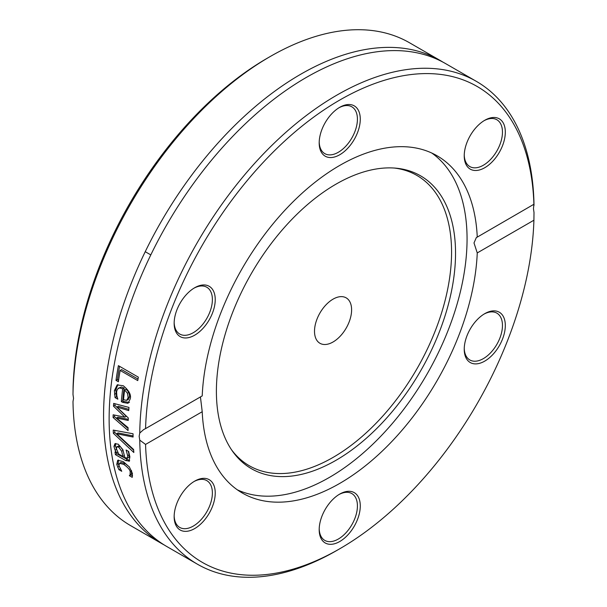 <?xml version="1.0" encoding="UTF-8"?>
<svg xmlns="http://www.w3.org/2000/svg" width="607" height="607" viewBox="0 0 607 607"><rect width="100%" height="100%" fill="white"/><g stroke="black" fill="none" stroke-linecap="round" stroke-linejoin="round"><path stroke-width="0.91" d="M270.115 56.58L267.262 58.226A274.774 158.639 120 0 0 73.09 386.78L72.992 394.489A278.81 160.969 -60 0 1 270.115 56.58A278.81 160.969 -60 0 1 409.52 42.771L440.121 60.434A278.81 160.969 120 0 0 161.31 221.411A278.81 160.969 120 0 0 161.318 543.348A278.81 160.969 120 0 0 164.125 544.911M72.992 394.489L73.538 398.382L72.992 401.584A278.81 160.969 -60 0 0 130.717 525.685L161.318 543.348M442.875 62.089A278.81 160.969 120 0 0 440.121 60.434M139.754 440.128L139.162 436.266L139.754 433.034L143.7 429.551L145.559 428.618A274.774 158.639 -60 0 1 339.738 100.064A274.774 158.639 -60 0 1 533.91 204.407L533.462 208.618L534.008 212.511L533.91 220.22A274.774 158.639 -60 0 1 339.738 548.774A274.774 158.639 -60 0 1 145.559 444.43L139.754 440.128A278.81 160.969 120 0 0 197.48 564.229A278.81 160.969 120 0 0 336.885 550.42L339.738 548.774M534.008 205.416A278.81 160.969 120 0 0 476.283 81.315L445.682 63.652A278.81 160.969 120 0 0 193.413 183.625A278.81 160.969 120 0 0 166.879 546.566L197.48 564.229M476.283 81.315A278.81 160.969 120 0 0 262.854 154.519A278.81 160.969 120 0 0 139.754 433.034M133.608 449.521A278.81 160.969 120 0 0 133.828 452.511L113.365 433.322A278.81 160.969 -60 0 1 113.228 430.09L133.047 433.77A278.81 160.969 120 0 0 133.085 437.04L116.673 433.747L133.608 449.521M129.367 461.1L125.634 460.546L115.391 454.635A278.81 160.969 -60 0 1 115.011 451.934L116.597 452.852L115.072 450.144L113.964 446.426L114.951 443.679L118.251 444.195L122.91 449.734L124.867 457.625L127.478 458.118L127.645 455.576L126.135 450.166A278.81 160.969 -60 0 1 126.119 450.007L128.692 451.494L129.883 456.881L129.071 461.335M128.919 457.283L127.25 458.331L128.919 457.283L129.079 454.749L128.244 451.236M116.013 380.384A278.81 160.969 -60 0 1 118.388 365.649L138.358 377.175A278.81 160.969 120 0 0 137.751 380.597L120.14 370.429A278.81 160.969 120 0 0 118.373 381.75L116.013 380.384L117.455 379.55A276.792 159.808 -60 0 1 119.571 366.332M113.661 403.397L128.98 407.434A278.81 160.969 120 0 0 128.745 410.598L116.931 407.077L128.327 417.995A278.81 160.969 120 0 0 128.229 420.461L116.506 418.033L128.069 427.632A278.81 160.969 120 0 0 128.062 430.568L113.099 417.51A278.81 160.969 -60 0 1 113.152 414.793L124.845 417.161L113.494 406.166A278.81 160.969 -60 0 1 113.661 403.397M114.389 390.627L117.159 384.921L123.274 385.741C129.079 390.551 131.393 394.96 130.217 398.958L128.024 403.314L122.713 402.38L121.339 401.584A278.81 160.969 -60 0 1 122.682 388.829L119.442 387.873L117.356 389.262L116.597 391.856L116.885 396.007L117.819 399.019A278.81 160.969 120 0 0 117.804 399.194L115.057 397.608L114.389 390.627L115.831 389.793L117.917 384.588M130.103 474.454L130.209 472.147C130.277 470.122 128.107 467.519 123.707 464.355L119.48 463.308L118.949 465.645L121.696 471.138A278.81 160.969 120 0 0 121.726 471.29L118.896 469.651L116.756 464.423L117.712 460.265L123.251 461.608L129.412 467.018L132.425 473.468L132.235 477.352L129.397 475.721A278.81 160.969 -60 0 1 129.367 475.569L131.56 473.612L131.431 470.41M145.559 428.618L202.214 395.908A194.726 112.424 120 0 1 290.222 204.65A194.726 112.424 120 0 1 437.093 155.787A194.726 112.424 120 0 1 477.254 237.117L533.932 204.248M200.439 396.932L202.214 411.721L145.559 444.43M119.124 466.343L118.213 463.581L118.471 460.038M129.268 466.821L125.156 463.513L120.93 462.473L119.48 463.308M132.561 475.85L130.862 474.871A276.792 159.808 -60 0 1 130.831 474.727L131.56 473.612M118.896 469.651L120.232 468.885M117.667 467.185L119.101 466.358M129.367 475.569L130.831 474.727M129.397 475.721L130.862 474.871M129.458 402.479L124.147 401.546L122.773 400.757A276.792 159.808 -60 0 1 124.124 387.994L121.362 387.031L118.395 388.207M121.339 401.584L122.773 400.757M122.682 388.829L124.124 387.994M115.057 397.608L116.491 396.773L115.831 389.793M117.189 397.183L116.491 396.773M126.643 400.392L128.373 399.429L129.61 396.75L128.851 392.365L126.051 389.11L124.602 389.937A278.81 160.969 120 0 0 123.532 399.702L126.643 400.392L128.168 397.585L127.409 393.199L128.851 392.365M127.409 393.199L124.602 389.937M128.267 419.354L117.933 417.206L116.506 418.033M128.828 409.368L118.365 406.25L116.931 407.077M124.845 417.161L126.271 416.334L114.92 405.339A276.792 159.808 -60 0 1 115.011 403.761M128.069 428.512L114.526 416.69A276.792 159.808 -60 0 1 114.556 415.082M113.494 406.166L114.92 405.339M113.099 417.51L114.526 416.69M118.593 380.202L117.455 379.55M120.14 370.429L121.605 369.587L138.017 379.064M129.663 460.69L116.832 453.801A276.792 159.808 -60 0 1 116.688 452.799M116.514 449.317L115.406 445.599L115.755 443.467M124.306 455.637L123.1 450.424L120.125 446.335L118.843 445.857L116.817 446.828L116.407 448.755L118.706 454.066L122.864 456.464L124.306 455.637M122.864 456.464L121.666 451.251L118.691 447.162L116.878 446.79M115.072 450.144L116.476 449.332M115.391 454.635L116.832 453.801M116.597 452.852L117.629 452.261M116.673 433.747L118.107 432.92L133.07 435.925M133.654 450.189L114.791 432.495A276.792 159.808 -60 0 1 114.7 430.371M113.365 433.322L114.791 432.495M533.91 220.22L477.254 252.929L473.999 242.952L476.374 237.481L477.254 237.117M204.969 284.994A29.053 16.776 120 0 0 194.695 287.741A29.053 16.776 120 0 0 174.156 323.326A29.053 16.776 120 0 0 204.969 326.073A29.053 16.776 120 0 0 204.969 284.994M495.046 158.602A29.053 16.776 120 0 0 504.614 126.393A29.053 16.776 120 0 0 484.773 120.269A29.053 16.776 120 0 0 464.234 155.847A29.053 16.776 120 0 0 495.046 158.602M360.277 119.177A29.053 16.776 120 0 0 339.73 107.31A29.053 16.776 120 0 0 319.191 142.895A29.053 16.776 120 0 0 339.738 154.755A29.053 16.776 120 0 0 360.277 119.177M202.214 411.721A194.726 112.424 120 0 0 242.375 493.059A194.726 112.424 120 0 0 389.246 444.187A194.726 112.424 120 0 0 477.254 252.929M184.422 490.236A29.053 16.776 120 0 0 174.156 516.709A29.053 16.776 120 0 0 194.695 528.568A29.053 16.776 120 0 0 215.235 492.99A29.053 16.776 120 0 0 194.695 481.131A29.053 16.776 120 0 0 184.422 490.236M474.499 363.851A29.053 16.776 120 0 0 504.614 332.059A29.053 16.776 120 0 0 484.773 313.652A29.053 16.776 120 0 0 464.234 349.237A29.053 16.776 120 0 0 474.499 363.851M319.191 529.668A29.053 16.776 120 0 0 339.738 541.527A29.053 16.776 120 0 0 360.277 505.942A29.053 16.776 120 0 0 339.73 494.083A29.053 16.776 120 0 0 319.191 529.668M237.329 489.826A194.726 112.424 120 0 0 385.43 431.289A194.726 112.424 120 0 0 467.064 238.946A194.726 112.424 120 0 0 431.774 153.032M193.967 481.563A27.034 15.607 -60 0 1 206.782 480.615A27.034 15.607 -60 0 1 206.782 511.83A27.034 15.607 -60 0 1 179.755 527.437A27.034 15.607 -60 0 1 174.163 515.867M193.967 288.181A27.034 15.607 -60 0 1 202.829 286.003A27.034 15.607 -60 0 1 206.782 287.225A27.034 15.607 -60 0 1 206.782 318.447A27.034 15.607 -60 0 1 179.755 334.055A27.034 15.607 -60 0 1 174.163 322.476M339.01 107.75A27.034 15.607 -60 0 1 351.825 106.802A27.034 15.607 -60 0 1 357.424 119.177A27.034 15.607 -60 0 1 345.626 146.378A27.034 15.607 -60 0 1 324.791 153.624A27.034 15.607 -60 0 1 319.206 142.046M484.045 120.702A27.034 15.607 -60 0 1 496.86 119.754A27.034 15.607 -60 0 1 492.907 156.765A27.034 15.607 -60 0 1 469.833 166.576A27.034 15.607 -60 0 1 464.241 155.005M484.045 314.092A27.034 15.607 -60 0 1 496.86 313.136A27.034 15.607 -60 0 1 498.514 341.233A27.034 15.607 -60 0 1 473.786 361.188A27.034 15.607 -60 0 1 469.833 359.966A27.034 15.607 -60 0 1 464.241 348.388M339.01 494.523A27.034 15.607 -60 0 1 351.825 493.567A27.034 15.607 -60 0 1 351.825 524.789A27.034 15.607 -60 0 1 324.791 540.397A27.034 15.607 -60 0 1 319.206 528.818M455.538 253.21A169.103 97.628 120 0 0 395.908 168.169A169.103 97.628 120 0 0 251.419 273.431A169.103 97.628 120 0 0 232.504 451.198A169.103 97.628 120 0 0 367 437.67A169.103 97.628 120 0 0 455.538 253.21M231.517 449.764A167.6 96.763 120 0 0 364.777 434.111A167.6 96.763 120 0 0 451.57 252.14A167.6 96.763 120 0 0 394.178 168.033M351.605 309.858A26.23 15.145 120 0 0 346.172 297.855A26.23 15.145 120 0 0 319.942 312.992A26.23 15.145 120 0 0 319.942 343.281A26.23 15.145 120 0 0 340.155 336.255A26.23 15.145 120 0 0 351.605 309.858M130.209 472.147L131.666 471.305M123.707 464.355L125.156 463.513M116.756 464.423L118.213 463.581M122.713 402.38L124.147 401.546M114.465 394.338L115.899 393.511M128.168 397.585L129.61 396.75M118.691 447.162L120.125 446.335M121.666 451.251L123.1 450.424M127.645 455.576L129.079 454.749M113.964 446.426L115.406 445.599M125.634 460.546L127.075 459.719M145.24 251.693L150.802 254.902"/></g></svg>
